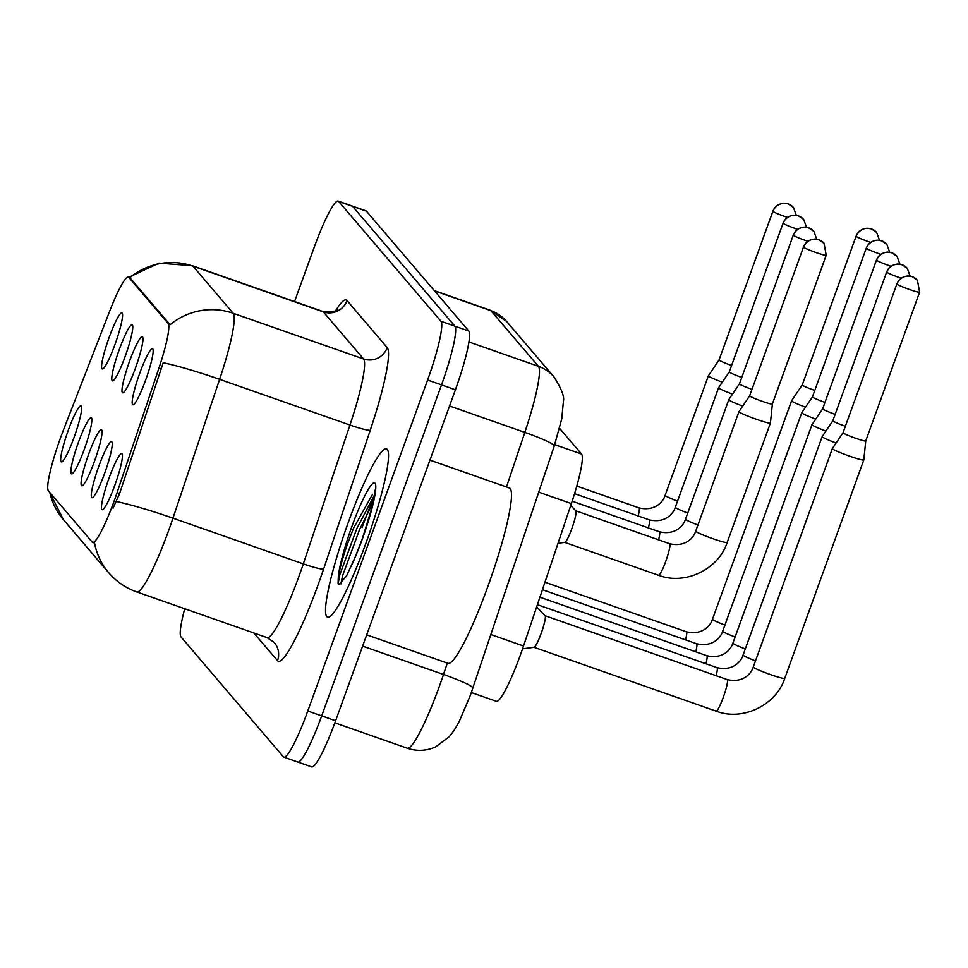 <?xml version="1.0" encoding="UTF-8"?>
<svg xmlns="http://www.w3.org/2000/svg" width="968" height="968" viewBox="0 0 968 968"><rect width="100%" height="100%" fill="white"/><g stroke="black" fill="none" stroke-linecap="round" stroke-linejoin="round"><path stroke-width="1.45" d="M129.53 361.33A29.73 3.933 109.3 0 1 142.707 337.154A29.73 3.933 109.3 0 1 135.411 368.227A29.73 3.933 109.3 0 1 123.214 392.754A29.73 3.933 109.3 0 1 129.53 361.33M119.33 349.387A29.73 3.933 109.3 0 1 132.519 325.212A29.73 3.933 109.3 0 1 125.223 356.284A29.73 3.933 109.3 0 1 113.026 380.811A29.73 3.933 109.3 0 1 119.33 349.387M109.13 337.445A29.73 3.933 109.3 0 1 122.319 313.269A29.73 3.933 109.3 0 1 115.023 344.342A29.73 3.933 109.3 0 1 102.826 368.869A29.73 3.933 109.3 0 1 109.13 337.445M139.719 373.273A29.73 3.933 109.3 0 1 152.908 349.097A29.73 3.933 109.3 0 1 145.611 380.17A29.73 3.933 109.3 0 1 133.415 404.697A29.73 3.933 109.3 0 1 139.719 373.273M98.809 466.249A29.73 3.933 109.3 0 1 111.998 442.074A29.73 3.933 109.3 0 1 104.701 473.146A29.73 3.933 109.3 0 1 92.505 497.673A29.73 3.933 109.3 0 1 98.809 466.249M88.608 454.307A29.73 3.933 109.3 0 1 101.797 430.131A29.73 3.933 109.3 0 1 94.501 461.204A29.73 3.933 109.3 0 1 82.304 485.73A29.73 3.933 109.3 0 1 88.608 454.307M78.408 442.364A29.73 3.933 109.3 0 1 91.597 418.188A29.73 3.933 109.3 0 1 84.301 449.261A29.73 3.933 109.3 0 1 72.104 473.788A29.73 3.933 109.3 0 1 78.408 442.364M68.22 430.421A29.73 3.933 109.3 0 1 81.397 406.245A29.73 3.933 109.3 0 1 74.1 437.318A29.73 3.933 109.3 0 1 61.904 461.845A29.73 3.933 109.3 0 1 68.22 430.421M109.009 478.192A29.73 3.933 109.3 0 1 122.186 454.016A29.73 3.933 109.3 0 1 114.889 485.089A29.73 3.933 109.3 0 1 102.693 509.616A29.73 3.933 109.3 0 1 109.009 478.192M559.577 428.304L581.562 454.053A55.745 7.369 109.3 0 1 571.362 503.602L523.519 646.007A55.745 7.369 109.3 0 1 520.312 655.179A55.745 7.369 109.3 0 1 496.354 701.316L471.368 692.556M117.08 492.639A50.167 6.631 109.3 0 1 114.2 500.904A50.167 6.631 109.3 0 1 92.638 542.419A50.167 6.631 109.3 0 1 92.202 542.116L48.4 490.812A50.167 6.631 109.3 0 1 63.489 429.877L109.904 310.595A50.167 6.631 109.3 0 1 128.429 277.151A50.167 6.631 109.3 0 1 128.865 277.465L168.129 323.445A50.167 6.631 109.3 0 1 158.958 368.046L117.08 492.639L119.608 493.523L113.026 508.297M365.856 543.363A89.189 11.797 -70.7 0 0 386.522 448.849A89.189 11.797 -70.7 0 0 348.19 522.672A89.189 11.797 -70.7 0 0 327.523 617.185A89.189 11.797 -70.7 0 0 365.856 543.363A89.189 11.797 -70.7 0 0 386.522 448.849A89.189 11.797 -70.7 0 0 348.19 522.672A89.189 11.797 -70.7 0 0 327.523 617.185A89.189 11.797 -70.7 0 0 365.856 543.363M374.531 495.894A89.189 11.797 -70.7 0 0 362.092 527.548A89.189 11.797 -70.7 0 1 374.531 495.894M49.767 492.409A65.025 64.263 139.5 0 0 63.44 519.707L108.718 572.729A65.025 64.263 -40.5 0 1 94.537 542.951L93.92 542.709M297.261 761.671A55.745 7.369 -70.7 0 0 297.733 762.022L311.635 766.898A55.745 7.369 -70.7 0 0 335.606 720.761L455.408 389.777A55.745 7.369 -70.7 0 0 468.814 331.056L366.473 211.193L352.57 206.329A55.745 7.369 -70.7 0 0 352.086 205.978A55.745 7.369 -70.7 0 1 352.57 206.329L454.899 326.18L352.57 206.329L338.667 201.453A55.745 7.369 -70.7 0 0 338.183 201.102A55.745 7.369 -70.7 0 0 314.225 247.239L294.562 301.544M455.408 389.777L441.505 384.901A55.745 7.369 -70.7 0 0 454.899 326.18A55.745 7.369 -70.7 0 1 441.505 384.901L321.691 715.884L441.505 384.901L427.602 380.037A55.745 7.369 -70.7 0 0 440.997 321.303L338.667 201.453M297.733 762.022A55.745 7.369 -70.7 0 0 321.691 715.884A55.745 7.369 -70.7 0 1 297.733 762.022L283.83 757.145A55.745 7.369 -70.7 0 0 307.788 711.008L427.602 380.037M128.829 277.296L158.982 263.127L192.342 265.716A74.318 9.825 109.3 0 1 192.983 266.176A65.025 64.263 -40.5 0 0 129.893 277.671L170.102 324.776A65.025 64.263 139.5 0 1 233.203 313.281A74.318 9.825 109.3 0 1 219.615 379.347A65.025 6.292 -161.4 0 0 163.217 362.746L119.608 493.523M184.719 608.751A55.745 7.369 -70.7 0 0 181.016 636.944L283.358 756.807A55.745 7.369 -70.7 0 0 283.83 757.145M366.473 211.193A55.745 7.369 -70.7 0 0 365.989 210.855L338.183 201.102M545.032 615.733A16.722 2.214 109.3 0 1 545.153 615.805A16.722 2.214 109.3 0 1 541.148 633.447A16.722 2.214 109.3 0 1 534.118 647.302L522.563 648.826M753.285 667L832.359 448.559A16.722 1.27 19.9 0 0 832.359 448.559A16.722 1.27 19.9 0 0 832.444 448.765A16.722 1.27 19.9 0 0 849.747 456.194A16.722 1.27 19.9 0 0 863.807 459.945A16.722 1.27 19.9 0 0 863.819 459.921L784.733 678.386C776.034 705.345 742.432 721.414 716.102 711.129A16.722 2.214 109.3 0 0 723.29 697.299A16.722 2.214 109.3 0 0 727.404 679.826A16.722 2.214 109.3 0 0 727.174 679.572C743.206 683.372 751.422 673.329 753.285 667A16.722 1.27 19.9 0 0 753.37 667.218A16.722 1.27 19.9 0 0 753.503 667.351A16.722 1.27 19.9 0 0 770.117 674.442A16.722 1.27 19.9 0 0 784.733 678.386M832.371 448.535L843.043 432.708A12.076 0.92 19.9 0 0 843.031 432.72A12.076 0.92 19.9 0 0 843.092 432.877A12.076 0.92 19.9 0 0 855.591 438.238A12.076 0.92 19.9 0 0 865.743 440.936A12.076 0.92 19.9 0 0 865.755 440.924L863.819 459.921M575.742 510.814A16.722 2.214 109.3 0 1 575.875 510.898A16.722 2.214 109.3 0 1 571.87 528.528A16.722 2.214 109.3 0 1 564.84 542.382L558.04 543.278M803.561 247.191A12.076 0.92 19.9 0 0 815.298 252.285A12.076 0.92 19.9 0 0 826.212 255.262L824.034 243.307A12.076 11.931 -40.5 0 0 818.952 239.822A12.076 11.931 139.5 0 0 803.561 247.191A12.076 0.92 19.9 0 1 803.5 247.034L749.643 395.803A12.076 0.92 19.9 0 0 749.643 395.803L738.983 411.618A16.722 1.27 19.9 0 0 738.971 411.642A16.722 1.27 19.9 0 0 739.056 411.848A16.722 1.27 19.9 0 0 756.359 419.277A16.722 1.27 19.9 0 0 770.419 423.028A16.722 1.27 19.9 0 0 770.431 423.004L727.162 542.528C718.462 569.474 684.86 585.543 658.53 575.27A16.722 2.214 109.3 0 0 665.718 561.428A16.722 2.214 109.3 0 0 669.832 543.968A16.722 2.214 109.3 0 0 669.602 543.714L575.815 510.838M749.643 395.803A12.076 0.92 19.9 0 0 749.704 395.948A12.076 0.92 19.9 0 0 762.203 401.309A12.076 0.92 19.9 0 0 772.355 404.019A12.076 0.92 19.9 0 0 772.367 404.007L770.431 423.004M910.126 276.134L907.234 268.281A12.076 11.931 -40.5 0 0 902.152 264.796A12.076 11.931 139.5 0 0 886.749 272.165A12.076 0.92 19.9 0 1 886.688 272.008L832.843 420.777A12.076 0.92 19.9 0 0 832.843 420.777L822.171 436.592A16.722 1.27 19.9 0 0 822.171 436.616A16.722 1.27 19.9 0 0 822.243 436.822A16.722 1.27 19.9 0 0 836.098 443.005M832.843 420.777A12.076 0.92 19.9 0 0 832.904 420.935A12.076 0.92 19.9 0 0 845.366 426.283M745.3 648.947A16.722 1.27 19.9 0 1 733.103 643.466A16.722 1.27 19.9 0 1 732.97 643.333A16.722 1.27 19.9 0 1 732.897 643.115L811.97 424.674A16.722 1.27 19.9 0 0 811.97 424.674A16.722 1.27 19.9 0 0 812.055 424.879A16.722 1.27 19.9 0 0 825.898 431.062M822.655 408.823A12.076 0.92 19.9 0 0 822.643 408.835A12.076 0.92 19.9 0 0 822.703 408.992A12.076 0.92 19.9 0 0 835.166 414.34M889.725 252.249L886.833 244.396A12.076 11.931 -40.5 0 0 881.751 240.911A12.076 11.931 139.5 0 0 866.36 248.28A12.076 0.92 19.9 0 1 866.3 248.123L812.442 396.892A12.076 0.92 19.9 0 0 812.442 396.892L801.782 412.707A16.722 1.27 19.9 0 0 801.77 412.731A16.722 1.27 19.9 0 0 801.855 412.937A16.722 1.27 19.9 0 0 815.709 419.12M812.442 396.892A12.076 0.92 19.9 0 0 812.503 397.049A12.076 0.92 19.9 0 0 824.978 402.398M879.537 240.306L876.645 232.453A12.076 11.931 -40.5 0 0 871.551 228.968A12.076 11.931 139.5 0 0 856.16 236.337A12.076 0.92 19.9 0 1 856.099 236.18L802.242 384.949A12.076 0.92 19.9 0 0 802.242 384.949L791.582 400.764A16.722 1.27 19.9 0 0 791.57 400.788A16.722 1.27 19.9 0 0 791.655 400.994A16.722 1.27 19.9 0 0 805.509 407.177M802.242 384.949A12.076 0.92 19.9 0 0 802.303 385.107A12.076 0.92 19.9 0 0 814.778 390.455M816.738 239.217L813.846 231.364A12.076 11.931 -40.5 0 0 808.752 227.879A12.076 11.931 139.5 0 0 793.361 235.248A12.076 0.92 19.9 0 1 793.3 235.091L739.455 383.86A12.076 0.92 19.9 0 0 739.455 383.86L728.783 399.675A16.722 1.27 19.9 0 0 728.771 399.699A16.722 1.27 19.9 0 0 728.856 399.905A16.722 1.27 19.9 0 0 742.71 406.088M739.455 383.86A12.076 0.92 19.9 0 0 739.504 384.006A12.076 0.92 19.9 0 0 751.979 389.366M806.538 227.274L803.646 219.421A12.076 11.931 -40.5 0 0 798.564 215.937A12.076 11.931 139.5 0 0 783.16 223.305A12.076 0.92 19.9 0 1 783.1 223.148L729.255 371.918A12.076 0.92 19.9 0 0 729.255 371.918L718.595 387.732A16.722 1.27 19.9 0 0 718.583 387.757A16.722 1.27 19.9 0 0 718.655 387.962A16.722 1.27 19.9 0 0 732.51 394.145M729.255 371.918A12.076 0.92 19.9 0 0 729.315 372.063A12.076 0.92 19.9 0 0 741.778 377.423M796.337 215.332L793.445 207.479A12.076 11.931 -40.5 0 0 788.363 203.994A12.076 11.931 139.5 0 0 772.972 211.363A12.076 0.92 19.9 0 1 772.912 211.206L719.055 359.975A12.076 0.92 19.9 0 0 719.055 359.975L708.394 375.79A16.722 1.27 19.9 0 0 708.382 375.814A16.722 1.27 19.9 0 0 708.467 376.02A16.722 1.27 19.9 0 0 722.322 382.203M719.055 359.975A12.076 0.92 19.9 0 0 719.115 360.12A12.076 0.92 19.9 0 0 731.578 365.481M366.703 634.851L447.954 663.334A92.904 12.281 -70.7 0 0 487.884 586.439A92.904 12.281 -70.7 0 0 509.41 487.993L429.949 460.139M372.499 494.321L353.683 527.971C344.983 549.388 339.829 566.207 338.243 578.428L338.086 583.764L338.909 584.708L346.58 575.887L355.087 557.241L362.238 539.043L372.607 505.236L375.088 490.159L375.475 491.55M338.086 583.764L339.78 574.859L356.841 528.504L374.749 494.466M340.869 583.958L342.539 575.827L359.6 529.472L373.358 502.005M490.885 634.572L523.519 646.007M128.865 277.465L130.571 278.058M168.129 323.445L169.836 324.05M158.958 368.046L161.474 368.929M538.74 492.167L571.362 503.602M554.7 444.639L581.562 454.053M335.811 310.486A92.904 12.281 109.3 0 1 347.028 300.54L387.236 347.633A92.904 12.281 109.3 0 1 370.248 430.228A18.586 1.803 18.6 0 1 349.956 425.037L219.615 379.347L172.957 518.183A74.318 9.825 109.3 0 1 168.686 530.416A74.318 9.825 109.3 0 1 136.742 591.932L267.095 637.622A74.318 9.825 -70.7 0 0 299.039 576.105A74.318 9.825 -70.7 0 0 303.311 563.884L349.956 425.037A74.318 9.825 -70.7 0 0 363.557 358.971L323.336 311.865A74.318 9.825 -70.7 0 0 322.695 311.406C333.137 311.877 338.183 311.103 337.808 309.07M116.317 501.533A65.025 6.292 -161.4 0 1 172.957 518.183L303.311 563.884A18.586 1.803 18.6 0 0 323.59 569.063A92.904 12.281 109.3 0 1 277.526 660.684L253.882 632.999M347.028 300.54A18.586 18.368 139.5 0 1 323.336 311.865L192.983 266.176L233.203 313.281L363.557 358.971A18.586 18.368 139.5 0 0 387.236 347.633M370.248 430.228L323.59 569.063M307.788 711.008L335.606 720.761M440.997 321.303L468.814 331.056M277.526 660.684A18.586 18.368 139.5 0 0 274.271 642.522L267.095 637.622M506.494 486.964L524.825 432.394A74.318 9.825 -70.7 0 0 538.426 366.327L490.933 310.692A74.318 9.825 -70.7 0 0 490.292 310.244L506.579 321.412L554.071 377.036C561.392 388.604 564.513 396.59 563.424 401.006L561.755 418.926L554.24 446.03L470.472 695.036L459.11 721.765L453.907 730.707L449.321 736.684L435.431 746.994C426.21 750.999 416.821 751.41 407.274 748.216A74.318 9.825 -70.7 0 0 439.218 686.699A74.318 9.825 -70.7 0 0 443.489 674.478L362.613 646.128M554.24 446.03A37.159 3.594 -161.4 0 0 524.825 432.394L449.539 406.003M554.071 377.036A37.159 36.724 139.5 0 0 538.426 366.327L468.935 341.958M472.892 688.115A37.159 3.594 -161.4 0 0 443.489 674.478L447.301 663.104M506.579 321.412A37.159 36.724 139.5 0 0 490.933 310.692L434.559 290.932M896.949 284.108A12.076 0.92 19.9 0 0 908.686 289.202A12.076 0.92 19.9 0 0 919.6 292.179L917.434 280.224A12.076 11.931 -40.5 0 0 912.34 276.739A12.076 11.931 139.5 0 0 896.949 284.108A12.076 0.92 19.9 0 1 896.888 283.951L843.031 432.72M738.971 411.642L695.714 531.142A16.722 1.27 19.9 0 0 695.798 531.347A16.722 1.27 19.9 0 0 695.931 531.48A16.722 1.27 19.9 0 0 712.545 538.583A16.722 1.27 19.9 0 0 727.162 542.528M886.749 272.165A12.076 0.92 19.9 0 0 901.256 278.215M537.397 604.685L716.973 667.63C733.006 671.429 741.222 661.386 743.085 655.058A16.722 1.27 19.9 0 0 743.17 655.275A16.722 1.27 19.9 0 0 743.303 655.409A16.722 1.27 19.9 0 0 755.5 660.89M716.973 667.63A16.722 2.214 109.3 0 1 717.203 667.884A16.722 2.214 109.3 0 1 716.126 675.7M899.925 264.191L897.034 256.339A12.076 11.931 -40.5 0 0 891.951 252.854A12.076 11.931 139.5 0 0 876.548 260.223A12.076 0.92 19.9 0 0 891.056 266.273M732.897 643.115C731.021 649.443 722.818 659.486 706.773 655.687A16.722 2.214 109.3 0 1 707.015 655.941A16.722 2.214 109.3 0 1 705.938 663.758M822.643 408.835L876.5 260.065A12.076 0.92 19.9 0 0 876.548 260.223M866.36 248.28A12.076 0.92 19.9 0 0 880.868 254.33M542.431 589.718L696.573 643.744C712.617 647.544 720.833 637.501 722.697 631.184A16.722 1.27 19.9 0 0 722.781 631.39A16.722 1.27 19.9 0 0 722.915 631.523A16.722 1.27 19.9 0 0 735.111 637.005M696.573 643.744A16.722 2.214 109.3 0 1 696.815 643.998A16.722 2.214 109.3 0 1 695.738 651.815M856.16 236.337A12.076 0.92 19.9 0 0 870.668 242.387M544.948 582.228L686.385 631.801C702.417 635.601 710.633 625.558 712.496 619.242A16.722 1.27 19.9 0 0 712.581 619.447A16.722 1.27 19.9 0 0 712.714 619.58A16.722 1.27 19.9 0 0 724.911 625.062M686.385 631.801A16.722 2.214 109.3 0 1 686.615 632.056A16.722 2.214 109.3 0 1 685.538 639.872M793.361 235.248A12.076 0.92 19.9 0 0 807.869 241.298M728.771 399.699L685.513 519.199A16.722 1.27 19.9 0 0 685.598 519.405A16.722 1.27 19.9 0 0 685.731 519.538A16.722 1.27 19.9 0 0 697.928 525.019M572.173 501.194L659.402 531.771A16.722 2.214 109.3 0 1 659.631 532.025A16.722 2.214 109.3 0 1 658.567 539.841M783.16 223.305A12.076 0.92 19.9 0 0 797.668 229.356M718.583 387.757L675.325 507.256A16.722 1.27 19.9 0 0 675.398 507.462A16.722 1.27 19.9 0 0 675.543 507.595A16.722 1.27 19.9 0 0 687.728 513.076M574.568 493.656L649.201 519.828A16.722 2.214 109.3 0 1 649.443 520.082A16.722 2.214 109.3 0 1 648.366 527.899M772.972 211.363A12.076 0.92 19.9 0 0 787.48 217.413M708.382 375.814L665.125 495.314A16.722 1.27 19.9 0 0 665.21 495.519A16.722 1.27 19.9 0 0 665.343 495.652A16.722 1.27 19.9 0 0 677.54 501.134M576.807 486.081L639.001 507.885A16.722 2.214 109.3 0 1 639.243 508.139A16.722 2.214 109.3 0 1 638.166 515.956M351.021 566.582A53.155 7.03 -70.7 0 0 362.286 539.188A53.155 7.03 -70.7 0 0 375.064 483.189A53.155 7.03 -70.7 0 0 351.759 526.846A53.155 7.03 -70.7 0 0 338.243 578.428M92.638 542.419L94.271 543M49.477 492.071L63.44 519.707M108.718 572.729C116.366 581.599 125.707 588 136.742 591.932M192.342 265.716L322.695 311.406M407.274 748.216L334.843 722.83M490.292 310.244L434.269 290.606M534.034 647.314L716.102 711.129M545.153 615.805L536.635 606.948M545.093 615.757L727.174 679.572M919.6 292.179L865.743 440.936M896.888 283.951C898.776 279.195 902.442 276.533 907.875 275.989L912.207 276.654L917.434 280.224M564.755 542.395L658.53 575.27M575.875 510.898L570.721 505.538M695.714 531.142C693.85 537.47 685.634 547.513 669.602 543.714M826.212 255.262L772.355 404.019M803.5 247.034C805.388 242.266 809.054 239.616 814.487 239.072L818.819 239.737L824.034 243.307M743.085 655.058L822.171 436.616M886.688 272.008C888.588 267.253 892.242 264.591 897.675 264.046L902.007 264.712L907.234 268.281M822.643 408.823L811.983 424.649M539.914 597.196L706.773 655.687M876.5 260.065C878.387 255.31 882.054 252.648 887.487 252.103L891.818 252.769L897.034 256.339M722.697 631.184L801.77 412.731M866.3 248.123C868.187 243.367 871.853 240.705 877.286 240.161L881.618 240.826L886.833 244.396M712.496 619.242L791.57 400.788M856.099 236.18C857.999 231.425 861.653 228.763 867.086 228.23L871.418 228.884L876.645 232.453M685.513 519.199C683.65 525.527 675.434 535.57 659.402 531.771M793.3 235.091C795.2 230.336 798.854 227.674 804.287 227.129L808.619 227.795L813.846 231.364M675.325 507.256C673.462 513.584 665.246 523.627 649.201 519.828M783.1 223.148C785 218.393 788.666 215.731 794.087 215.186L798.418 215.852L803.646 219.421M665.125 495.314C663.261 501.642 655.046 511.685 639.001 507.885M772.912 211.206C774.799 206.45 778.466 203.788 783.899 203.244L788.23 203.909L793.445 207.479"/></g></svg>
